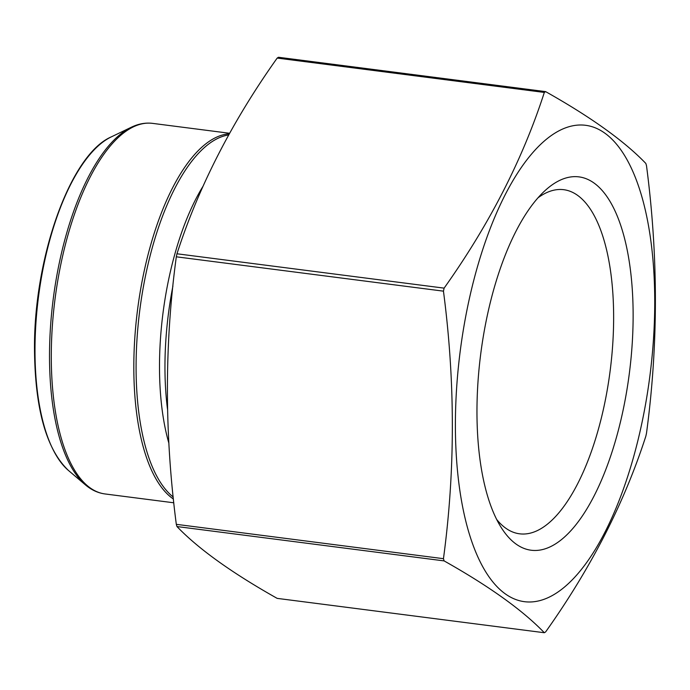 <?xml version="1.0" encoding="UTF-8"?>
<svg xmlns="http://www.w3.org/2000/svg" width="690" height="690" viewBox="0 0 690 690"><rect width="100%" height="100%" fill="white"/><g stroke="black" fill="none" stroke-linecap="round" stroke-linejoin="round"><path stroke-width="1.03" d="M646.495 433.191C658.346 345.267 658.346 256.085 646.495 165.669A281.572 112.108 97.3 0 0 645.84 163.452C624.295 141.036 590.89 117.093 545.626 91.623A281.572 112.108 97.3 0 0 544.324 92.434C522.779 159.192 489.374 224.423 444.11 288.135A281.572 112.108 97.3 0 0 443.454 291.154C455.305 381.579 455.305 470.761 443.454 558.684A281.572 112.108 97.3 0 0 444.11 560.901C489.374 586.371 522.779 610.314 544.324 632.73A281.572 112.108 97.3 0 0 545.626 631.919C590.89 568.206 624.295 502.976 645.84 436.218A281.572 112.108 97.3 0 0 646.495 433.191M545.626 91.623L278.484 57.27A281.572 112.108 97.3 0 0 277.182 58.081C231.918 121.794 198.513 187.025 176.968 253.782A281.572 112.108 97.3 0 0 176.312 256.809C164.453 344.181 164.453 433.355 176.312 524.331A281.572 112.108 97.3 0 0 176.968 526.548C198.513 548.964 231.918 572.907 277.182 598.377L544.324 632.73M176.968 526.548L444.11 560.901M176.312 524.331L443.454 558.684M176.312 256.809L443.454 291.154M176.968 253.782L444.11 288.135M277.182 58.081L544.324 92.434M468.467 531.102A240.18 95.634 97.3 0 0 580.592 570.449A240.18 95.634 97.3 0 0 654.741 301.866A240.18 95.634 97.3 0 0 529.532 156.492A240.18 95.634 97.3 0 0 468.467 531.102M476.963 411.74A188.189 74.925 -82.7 0 1 544.427 191.173A188.189 74.925 -82.7 0 1 629.384 373.031A188.189 74.925 -82.7 0 1 501.182 527.479A188.189 74.925 -82.7 0 1 476.963 411.74M496.688 519.492A173.466 69.069 97.3 0 0 519.544 533.801A173.466 69.069 97.3 0 0 610.176 370.556A173.466 69.069 97.3 0 0 563.79 189.698A173.466 69.069 97.3 0 0 538.053 197.763M228.649 134.955A186.214 74.141 97.3 0 0 136.085 367.296A186.214 74.141 97.3 0 0 173.207 496.998M202.964 186.369A174.449 69.457 97.3 0 0 159.502 366.666A174.449 69.457 97.3 0 0 168.869 443.213M173.414 499.034A186.809 74.382 -82.7 0 1 133.817 367.192A186.809 74.382 -82.7 0 1 229.287 133.817M229.589 133.274L152.637 123.381A186.809 74.382 97.3 0 0 51.284 356.575A186.809 74.382 97.3 0 0 104.984 493.945L173.811 502.794M68.448 470.459C46.428 449.449 35.112 409.291 34.5 349.985C33.586 258.327 70.277 154.336 111.34 136.862A173.716 69.164 97.3 0 0 34.992 350.425A173.716 69.164 97.3 0 0 68.448 470.459L85.362 484.829A186.214 74.141 -82.7 0 1 49.508 356.161A186.214 74.141 -82.7 0 1 131.35 127.227C138.457 123.795 145.555 122.51 152.637 123.381M172.923 285.979A173.026 68.888 97.3 0 0 164.953 366.925A173.026 68.888 97.3 0 0 167.532 409.403M111.34 136.862L131.35 127.227M85.362 484.829C91.373 489.952 97.911 492.996 104.984 493.945"/></g></svg>
